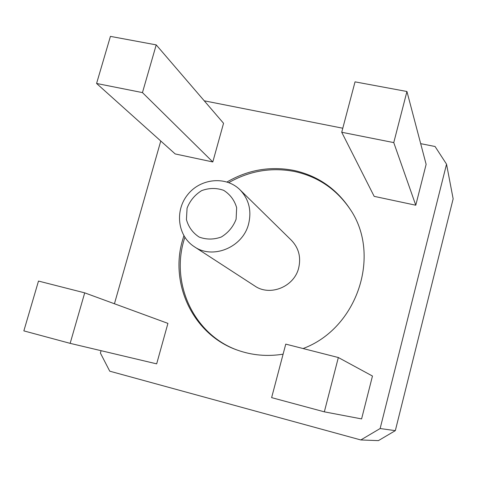 <?xml version="1.0" encoding="UTF-8"?>
<svg xmlns="http://www.w3.org/2000/svg" width="477" height="477" viewBox="0 0 477 477"><rect width="100%" height="100%" fill="white"/><g stroke="black" fill="none" stroke-linecap="round" stroke-linejoin="round"><path stroke-width="0.72" d="M194.294 246.698L254.796 285.979C270.036 296.676 294.333 286.766 298.697 267.865C301.136 257.163 298.715 247.98 291.429 240.313L239.961 189.768C225.943 175.78 200.549 178.303 187.7 194.628C174.552 210.709 177.599 236.049 194.294 246.698C212.903 259.798 243.043 247.265 248.636 223.779C251.761 210.482 248.869 199.147 239.961 189.768M228.805 182.608C249.674 170.742 271.711 167.063 294.911 171.571C318.403 176.83 336.941 189.578 350.523 209.808M237.832 350.279C193.185 334.574 169.663 281.913 184.879 237.361M236.103 219.253L236.658 207.698C234.457 200.203 230.129 194.419 223.677 190.341C216.451 187.795 209.111 187.884 201.664 190.621C194.86 194.843 190.001 200.686 187.073 208.151L186.429 219.587C188.522 227.058 192.768 232.883 199.159 237.063C206.38 239.722 213.768 239.704 221.322 236.997C228.239 232.746 233.17 226.831 236.103 219.253M283.105 354.172C267.263 356.707 251.993 355.341 237.302 350.088C193.441 334.932 169.371 284.25 182.578 240.05L183.883 235.757M227.022 181.981C248.147 169.74 270.501 165.907 294.088 170.474C317.879 175.798 336.589 188.749 350.219 209.325C381.576 255.088 357.428 328.409 303.086 348.538M101.076 350.69L100.403 353.058L109.746 371.184L360.815 439.955L380.139 428.531L446.544 164.183L435.06 146.499L420.678 143.655M204.251 100.808L342.784 128.23M114.438 303.76L160.767 141.007M324.336 411.836L361.59 418.919L372.465 376.037L338.342 357.529L285.759 344.12L271.622 397.633L324.336 411.836L338.342 357.529M70.149 343.357L156.665 363.862L167.922 323.382L84.709 292.854L38.494 281.066L23.85 330.883L70.149 343.357L84.709 292.854M212.802 161.953L223.552 123.281L156.217 44.886L110.425 36.377L96.581 83.469L175.184 153.934L212.802 161.953L142.456 92.598L156.217 44.886M415.771 205.217L426.134 164.344L406.941 91.501L355.037 81.853L341.723 132.254L374.165 196.351L415.771 205.217L393.763 142.605L406.941 91.501M380.139 428.531L395.326 430.648L453.15 198.837L446.544 164.183M395.326 430.648L378.41 440.623L360.815 439.955M96.581 83.469L142.456 92.598M341.723 132.254L393.763 142.605"/></g></svg>
